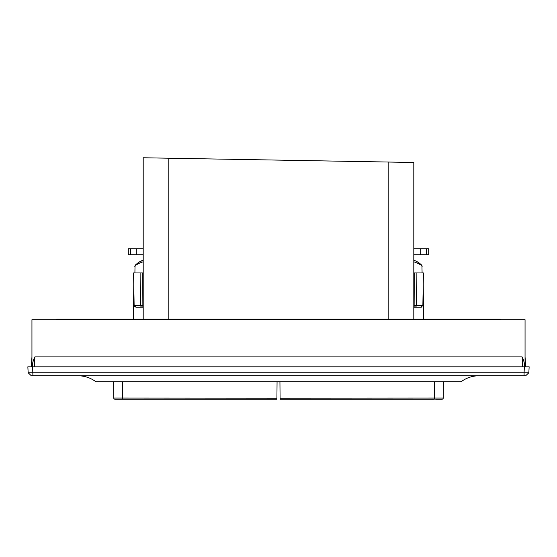 <?xml version="1.0" encoding="UTF-8"?>
<svg xmlns="http://www.w3.org/2000/svg" width="557" height="557" viewBox="0 0 557 557"><rect width="100%" height="100%" fill="white"/><g stroke="black" fill="none" stroke-linecap="round" stroke-linejoin="round"><path stroke-width="0.84" d="M525.056 356.898L525.704 366.812L525.056 366.812L525.704 366.812L525.056 356.898L525.704 366.812L525.056 356.898L525.056 366.812L525.056 319.725L31.944 319.725L31.944 366.812L31.296 366.812L31.944 356.898M525.056 366.812L525.056 361.166M34.91 356.898L34.276 366.812L32.417 366.812C32.445 363.185 33.274 359.878 34.91 356.898L522.09 356.898C523.726 359.885 524.555 363.192 524.583 366.812L522.724 366.812L522.09 356.898M31.944 360.692L31.944 366.812M27.85 366.812L28.163 372.779L31.296 375.752L28.163 372.779L27.85 366.812L32.612 366.812L32.926 375.752L31.317 375.752M31.296 375.752L28.163 372.779L524.074 372.779L524.388 366.812L32.612 366.812M524.388 366.812L529.15 366.812L528.837 372.779L525.704 375.752L32.926 375.752M77.973 375.752C84.573 375.815 90.54 377.799 95.853 381.712L461.147 381.712C466.46 377.799 472.427 375.815 479.027 375.752M528.837 372.779L525.704 375.752L528.837 372.779L524.074 372.779L524.074 375.752M277.066 381.712L276.913 399.237L122.714 399.237L276.913 399.237M113.642 381.712L113.781 398.053A1.191 1.191 0 0 0 114.972 399.237L122.714 399.237L114.972 399.237M276.92 398.171L113.781 398.053M279.934 381.712L280.087 399.237L434.286 399.237L280.087 399.237M443.358 381.712L443.219 398.053A1.191 1.191 0 0 1 442.028 399.237L435.678 399.237M280.08 398.171L443.219 398.053M413.809 254.758L428.709 254.758L428.709 248.798L413.809 248.798M130.408 248.798L128.298 248.798L128.298 254.758L130.408 254.758L130.408 248.798L143.198 248.798M143.198 254.758L130.408 254.758M143.198 319.126L143.198 157.763L413.809 162.484L413.809 319.126M135.922 307.206L142.112 307.206L135.908 307.206L134.133 305.452L133.569 272.951L143.198 272.951L143.198 261.79C137.927 263.6 135.205 265.195 135.017 266.566L134.905 272.951M413.886 260.363L413.809 260.335C418.37 261.442 423.153 266.065 421.983 266.566C422.819 265.8 420.089 264.199 413.809 261.769L413.809 272.951L416.142 272.951L416.309 305.452L422.867 305.452L423.431 272.951L414.728 272.951L414.888 305.48L416.309 305.452A1.789 1.42 -90 0 1 414.888 307.206L413.809 307.206M350.666 319.725L350.666 319.126L354.837 319.126L354.837 319.725M382.812 319.725L382.812 319.126L354.837 319.126M382.812 319.126L385.792 319.126L385.792 319.725M397.712 319.725L397.712 319.126L385.792 319.126M397.712 319.126L421.552 319.126L421.552 319.725M465.659 319.725L465.659 319.126L421.552 319.126M465.659 319.126L500.228 319.126L500.228 319.725L500.228 319.126M56.772 319.725L56.772 319.126L59.752 319.126L59.752 319.725M66.311 319.725L66.311 319.126L59.752 319.126M66.311 319.126L67.501 319.126L67.501 319.725M91.348 319.725L91.348 319.126L67.501 319.126M91.348 319.126L135.455 319.126L135.455 319.725M159.295 319.725L159.295 319.126L135.455 319.126M159.295 319.126L171.215 319.126L171.215 319.725M214.682 319.725L214.682 319.126L171.215 319.126M214.682 319.126L345.897 319.126L345.897 319.725M350.666 319.126L345.897 319.126M202.762 319.126L202.762 319.725M342.917 319.725L342.917 319.126M353.646 319.126L353.646 319.725M489.499 319.126L489.499 319.725M483.539 319.126L483.539 319.725M418.572 319.126L418.572 319.725M138.435 319.126L138.435 319.725M73.461 319.126L73.461 319.725M421.113 307.206L421.558 307.144M421.078 307.206L414.888 307.206L421.078 307.206L422.867 305.452L421.078 307.206M423.543 319.126L423.236 284.181M417.284 261.825L421.259 264.7L421.941 266.142L422.095 272.951M143.198 307.206L142.112 307.206L142.272 272.951L140.858 272.951L140.691 305.452L134.133 305.452L134.676 306.705M133.457 319.126L133.764 284.181M122.714 399.237L122.575 381.712M434.286 399.237L434.425 381.712M420.723 254.758L420.723 248.798M426.592 254.758L426.592 248.798M136.284 254.758L136.284 248.798M388.173 162.038L388.173 319.126M168.827 158.209L168.827 319.126M199.782 319.126L199.782 319.725M217.662 319.725L217.662 319.126M341.726 319.725L341.726 319.126M400.692 319.126L400.692 319.725M394.732 319.725L394.732 319.126M388.772 319.725L388.772 319.126M490.696 319.126L490.696 319.725M497.248 319.725L497.248 319.126M174.195 319.725L174.195 319.126M168.235 319.725L168.235 319.126M162.275 319.725L162.275 319.126M156.315 319.126L156.315 319.725M414.888 307.206L414.888 305.48L413.809 305.48M143.198 305.48L140.691 305.452A1.789 1.42 -90 0 0 142.112 307.206M31.387 364.821L31.296 366.812M135.017 266.566L135.017 266.566C133.624 266.518 138.888 261.108 143.198 260.328L142.411 260.627M141.938 260.815L141.492 261.003M141.269 261.094L138.275 262.619L135.741 264.7L135.024 266.399"/></g></svg>
